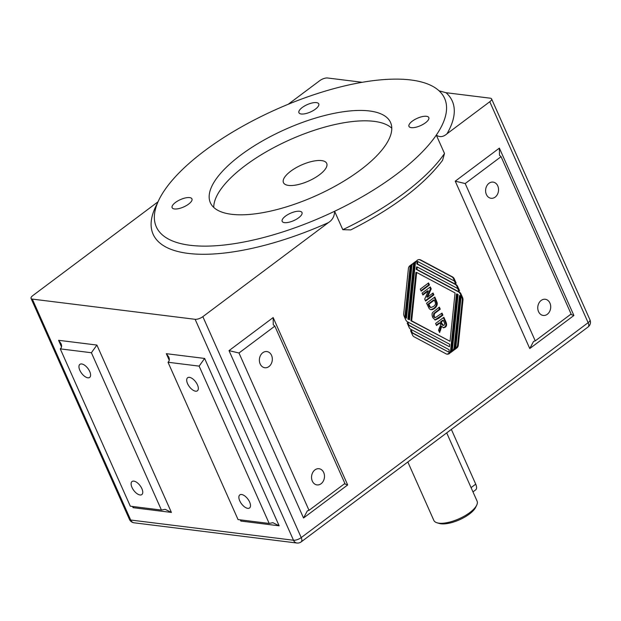 <?xml version="1.0" encoding="UTF-8"?>
<svg xmlns="http://www.w3.org/2000/svg" width="621" height="621" viewBox="0 0 621 621"><rect width="100%" height="100%" fill="white"/><g stroke="black" fill="none" stroke-linecap="round" stroke-linejoin="round"><path stroke-width="0.93" d="M202.85 316.656L328.393 222.621C332.452 220.036 334.525 216.255 334.603 211.272A157.804 58.483 156 0 1 156.298 226.812A157.804 58.483 156 0 1 164.619 190.166A157.804 58.483 156 0 1 266.324 113.985A157.804 58.483 156 0 1 380.696 79.845A157.804 58.483 156 0 1 432.658 86.296A157.804 58.483 156 0 1 444.628 98.444A157.804 58.483 156 0 1 436.307 135.091C439.676 137.489 443.231 137.055 446.988 133.787L489.767 101.743L588.134 322.679L301.216 537.592L202.85 316.656A5.915 2.197 156 0 1 195.126 319.31L293.492 540.247L130.682 520.025L32.315 299.089A5.915 2.197 156 0 1 31.05 298.398A5.915 2.197 156 0 1 32.866 295.549L158.037 201.786M32.315 299.089L195.126 319.31M446.988 133.787A163.727 60.672 -24 0 0 446.002 92.7L439.078 90.821M446.002 92.7L490.318 98.196A5.915 2.197 156 0 1 491.584 98.894A5.915 2.197 156 0 1 489.767 101.743M334.603 211.272L342.8 229.685L350.787 229.91C393.062 208.439 423.646 185.26 442.54 160.365L444.504 153.503L436.307 135.091A157.804 58.483 156 0 1 334.603 211.272M288.237 104.258L319.784 80.637A5.915 2.197 156 0 1 327.508 77.982L362.237 82.29M133.313 506.573L133.104 507.675L171.412 512.434L165.147 509.305L161.444 510.066L91.396 352.736L60.268 348.87L130.317 506.2L161.444 510.066M171.412 512.434L96.892 345.059L91.396 352.736M96.892 345.059L58.584 340.3L61.021 343.623C61.968 345.92 61.72 347.675 60.268 348.87M241.049 519.956L240.839 521.058L279.147 525.816L272.883 522.688L269.18 523.449L199.131 366.118L168.012 362.253L238.06 519.583L269.18 523.449M279.147 525.816L204.627 358.441L199.131 366.118M204.627 358.441L166.319 353.683L168.757 357.005C169.704 359.303 169.455 361.049 168.012 362.253M309.025 510.33L238.976 353L274.847 326.134L344.896 483.464L309.025 510.33L307.325 510.904L303.537 518.007L347.675 484.939L344.43 483.813M238.976 353L229.017 350.632L303.537 518.007M274.847 326.134L273.248 324.698L273.155 317.564L229.017 350.632M458.865 291.179L457.693 288.555L417.227 266.999L416.97 269.483L459.284 292.017A4.735 3.749 -82.9 0 1 460.953 293.896L462.536 297.451A4.735 3.749 -82.9 0 1 462.955 300.277L458.298 345.214A3.547 2.81 -82.9 0 1 456.839 347.97L454.386 349.809A3.547 2.81 97.1 0 0 455.845 347.054L461.131 296.139L460.239 295.666L454.828 347.814A3.547 2.81 -82.9 0 1 453.369 350.57L450.916 352.41A3.547 2.81 97.1 0 0 452.375 349.654L458.096 294.525L457.203 294.051L451.42 349.817A4.735 3.749 -82.9 0 1 447.104 354.172A4.735 3.749 -82.9 0 1 446.049 353.838L414.145 336.838A4.735 3.749 -82.9 0 1 412.468 334.96L410.535 330.628L411.203 330.131L412.367 332.755L448.905 352.216L449.162 349.739L410.784 329.293A4.735 3.749 -82.9 0 1 409.107 327.407L407.182 323.075L407.842 322.578L409.006 325.21L449.472 346.759L449.728 344.282L407.423 321.748A4.735 3.749 -82.9 0 1 405.746 319.862L404.162 316.306A4.735 3.749 -82.9 0 1 403.743 313.489L408.408 268.544A3.547 2.81 -82.9 0 1 409.86 265.788L412.313 263.956A3.547 2.81 97.1 0 0 410.854 266.712L405.575 317.626L406.468 318.099L411.878 265.943A3.547 2.81 -82.9 0 1 413.338 263.188L415.783 261.356A3.547 2.81 97.1 0 0 414.331 264.111L408.61 319.241L409.503 319.714L415.286 263.948A4.735 3.749 -82.9 0 1 419.602 259.594A4.735 3.749 -82.9 0 1 420.65 259.927L452.562 276.919A4.735 3.749 -82.9 0 1 454.238 278.806L456.163 283.137L455.503 283.634L454.331 281.002L417.793 261.542L417.537 264.026L455.923 284.465A4.735 3.749 -82.9 0 1 457.592 286.351L459.524 290.682L458.865 291.179M535.248 340.875L465.199 183.544L501.069 156.678L571.118 314.016L535.248 340.875L533.548 341.457L529.76 348.552L573.897 315.491L570.652 314.366M465.199 183.544L455.24 181.177L529.76 348.552M501.069 156.678L499.47 155.242L499.377 148.116L455.24 181.177M446.701 432.884L477.091 501.139A23.668 8.772 156 0 1 476.718 505.137A23.668 8.772 156 0 1 459.035 518.783A23.668 8.772 156 0 1 437.06 522.797A23.668 8.772 156 0 1 433.838 520.398L407.834 461.993M437.06 522.797L439.342 523.464A21.696 8.042 -24 0 0 459.478 519.785A21.696 8.042 -24 0 0 475.694 507.279L476.718 505.137M439.947 322.936L436.485 325.528L435.585 323.494L443.86 317.3L445.762 321.569C447.027 324.286 446.833 326.18 445.203 327.259L443.557 327.779L441.717 326.335L439.614 332.538L438.527 330.108L439.684 327.298C440.662 325.311 440.809 323.991 440.134 323.347L439.226 322.85L436.284 325.055M441.717 326.335L441.003 326.242L439.233 331.684M443.355 317.68L445.047 321.484C446.305 324.201 446.119 326.095 444.481 327.166L443.2 327.702M441.213 323.362L442.129 325.109L444.162 325.249L444.706 323.463L443.363 320.374L441.267 321.95L440.545 321.857L441.213 323.362L441.935 323.448L443.394 325.505M443.363 320.374L442.649 320.289L440.545 321.857M441.267 321.95L441.935 323.448M429.46 284.961L421.185 291.156L420.285 289.13L428.56 282.928L429.46 284.961L428.746 284.868L420.976 290.69M428.055 283.308L428.746 284.868M413.943 262.73A3.547 2.81 97.1 0 0 413.609 264.018L407.888 319.147L409.503 319.714M410.473 265.33A3.547 2.81 97.1 0 0 410.139 266.619L404.853 317.533L406.468 318.099M407.329 322.967L408.292 325.117L449.472 346.759M410.691 330.512L411.653 332.67L448.905 352.216M457.203 294.051L456.482 293.958L450.699 349.724A4.735 3.749 -82.9 0 1 446.747 354.102M460.239 295.666L459.517 295.573L454.106 347.729A3.547 2.81 -82.9 0 1 452.647 350.485L452.041 350.943M417.227 266.999L416.512 266.914L416.256 269.39L458.562 291.924A4.735 3.749 -82.9 0 1 460.239 293.811L461.822 297.366A4.735 3.749 -82.9 0 1 462.241 300.184L457.576 345.129A3.547 2.81 -82.9 0 1 456.125 347.884L455.511 348.342M417.793 261.542L417.079 261.457L416.823 263.933L455.201 284.379A4.735 3.749 -82.9 0 1 456.877 286.258L458.655 290.706M419.237 259.57A4.735 3.749 -82.9 0 1 419.936 259.834L451.84 276.834A4.735 3.749 -82.9 0 1 453.516 278.713L455.294 283.16M410.923 320.762L450.039 341.302L455.061 292.91L416.66 272.456L411.645 320.855L410.923 320.762L415.946 272.371L416.66 272.456M411.645 320.855L450.039 341.302M412.367 332.755L411.653 332.67M409.006 325.21L408.292 325.117M405.575 317.626L404.853 317.533M408.61 319.241L407.888 319.147M416.97 269.483L416.256 269.39M417.537 264.026L416.823 263.933M456.163 283.137L455.449 283.044M459.524 290.682L458.803 290.597M433.877 294.882L425.602 301.076L424.702 299.05L428.319 290.915L422.893 294.983L422.055 293.112L430.33 286.91L431.207 288.881L430.493 288.788L426.774 297.071L427.496 297.164L433.047 293.003L433.877 294.882L433.163 294.789L425.393 300.611M429.825 287.29L430.493 288.788M431.207 288.881L427.496 297.164M432.534 293.384L433.163 294.789M428.319 290.915L427.605 290.83L422.684 294.517M441.5 313.504L442.191 315.064L434.863 319.939M438.837 307.527L439.528 309.087L433.699 313.558L433.442 316.361L434.312 317.44L435.383 317.634L442.005 313.124L442.905 315.157L442.191 315.064M442.905 315.157L438.558 318.41L435.212 320.017L432.767 317.579C431.797 314.948 431.843 313.163 432.922 312.223L439.342 307.147L440.25 309.18L434.413 313.652L433.699 313.558M434.413 313.652L434.164 316.446L435.383 317.634M440.25 309.18L439.528 309.087M434.832 297.017L437.176 302.761C437.533 304.919 436.594 306.867 434.366 308.606L432.464 309.615L430.524 309.631L429.235 308.699L426.557 303.211L434.832 297.017M434.32 297.397L436.462 302.668C436.811 304.833 435.872 306.782 433.644 308.513L430.679 309.677M433.512 306.448C435.205 305.152 435.833 303.917 435.406 302.738L434.335 300.09L428.855 304.197L430.167 306.883L431.083 307.496L433.512 306.448M430.167 306.883L429.445 306.79L430.151 307.356L431.083 307.496M428.855 304.197L428.141 304.104L429.445 306.79M431.028 309.739L430.524 309.631M434.335 300.09L433.613 300.005L428.141 304.104M268.932 366.569A8.158 6.451 -82.9 0 1 264.849 367.741A8.158 6.451 -82.9 0 1 259.454 358.853A8.158 6.451 -82.9 0 1 266.859 351.556A8.158 6.451 -82.9 0 1 272.239 357.812A8.158 6.451 -82.9 0 1 268.932 366.569M321.096 483.728A8.158 6.451 -82.9 0 1 317.013 484.908A8.158 6.451 -82.9 0 1 311.618 476.02A8.158 6.451 -82.9 0 1 319.023 468.723A8.158 6.451 -82.9 0 1 324.403 474.98A8.158 6.451 -82.9 0 1 321.096 483.728M547.318 314.28A8.158 6.451 -82.9 0 1 543.235 315.452A8.158 6.451 -82.9 0 1 537.84 306.564A8.158 6.451 -82.9 0 1 545.246 299.268A8.158 6.451 -82.9 0 1 550.625 305.524A8.158 6.451 -82.9 0 1 547.318 314.28M495.154 197.121A8.158 6.451 -82.9 0 1 491.071 198.293A8.158 6.451 -82.9 0 1 485.676 189.405A8.158 6.451 -82.9 0 1 493.082 182.108A8.158 6.451 -82.9 0 1 498.461 188.365A8.158 6.451 -82.9 0 1 495.154 197.121M195.592 391.191A8.158 3.967 53.2 0 1 188.357 385.175A8.158 3.967 53.2 0 1 187.627 377.739A8.158 3.967 53.2 0 1 195.693 381.892A8.158 3.967 53.2 0 1 197.4 390.795A8.158 3.967 53.2 0 1 195.592 391.191M247.756 508.351A8.158 3.967 53.2 0 1 240.521 502.335A8.158 3.967 53.2 0 1 239.791 494.906A8.158 3.967 53.2 0 1 247.857 499.051A8.158 3.967 53.2 0 1 249.564 507.955A8.158 3.967 53.2 0 1 247.756 508.351M140.02 494.968A8.158 3.967 53.2 0 1 132.778 488.952A8.158 3.967 53.2 0 1 132.048 481.523A8.158 3.967 53.2 0 1 140.113 485.676A8.158 3.967 53.2 0 1 141.829 494.58A8.158 3.967 53.2 0 1 140.02 494.968M87.856 377.809A8.158 3.967 53.2 0 1 80.614 371.793A8.158 3.967 53.2 0 1 79.884 364.364A8.158 3.967 53.2 0 1 87.949 368.509A8.158 3.967 53.2 0 1 89.665 377.413A8.158 3.967 53.2 0 1 87.856 377.809M472.969 491.886L475.67 489.868A7.887 3.835 -126.8 0 0 475.725 484.147L451.351 429.398M298.67 217.769A10.852 4.021 156 0 1 288.672 222.31A10.852 4.021 156 0 1 282.175 221.363A10.852 4.021 156 0 1 290.449 213.275A10.852 4.021 156 0 1 301.992 212.537A10.852 4.021 156 0 1 298.67 217.769M188.629 204.099A10.852 4.021 156 0 1 178.631 208.64A10.852 4.021 156 0 1 172.133 207.693A10.852 4.021 156 0 1 180.408 199.613A10.852 4.021 156 0 1 191.951 198.875A10.852 4.021 156 0 1 188.629 204.099M315.429 109.125A10.852 4.021 156 0 1 305.431 113.666A10.852 4.021 156 0 1 298.934 112.719A10.852 4.021 156 0 1 307.209 104.631A10.852 4.021 156 0 1 318.752 103.893A10.852 4.021 156 0 1 315.429 109.125M425.47 122.787A10.852 4.021 156 0 1 415.472 127.328A10.852 4.021 156 0 1 408.975 126.381A10.852 4.021 156 0 1 417.25 118.3A10.852 4.021 156 0 1 428.793 117.555A10.852 4.021 156 0 1 425.47 122.787M321.639 160.606A23.668 8.772 -24 0 0 295.767 167.911A23.668 8.772 -24 0 0 283.455 182.636A23.668 8.772 -24 0 0 308.653 181.022A23.668 8.772 -24 0 0 326.708 163.377A23.668 8.772 -24 0 0 321.639 160.606M391.781 128.19A98.63 36.554 -24 0 0 374.052 121.343A98.63 36.554 -24 0 0 272.821 148.14A98.63 36.554 -24 0 0 213.764 207.445M369.433 110.965A98.63 36.554 156 0 1 390.562 122.508A98.63 36.554 156 0 1 315.328 196.019A98.63 36.554 156 0 1 210.364 202.741A98.63 36.554 156 0 1 261.635 141.417A98.63 36.554 156 0 1 369.433 110.965M157.385 203.315A163.727 60.672 -24 0 0 328.393 222.621M444.504 153.503A157.804 58.483 156 0 1 342.8 229.685M58.584 340.3L61.51 346.883M132.568 506.48L133.104 507.675M166.319 353.683L169.254 360.265M240.311 519.862L240.839 521.058M347.675 484.939L273.155 317.564M573.897 315.491L499.377 148.116M134.097 522.804A5.915 4.681 -82.9 0 1 130.682 520.025A5.915 2.197 156 0 1 129.416 519.335A5.915 5.915 0 0 0 134.097 522.804L296.9 543.018A5.915 5.915 0 0 0 301.177 541.885A5.915 2.88 -126.8 0 0 301.216 537.592A5.915 2.197 156 0 1 293.492 540.247A5.915 4.681 97.1 0 0 296.9 543.018M588.134 322.679A5.915 2.88 53.2 0 1 588.095 326.972A5.915 5.915 0 0 0 589.95 319.831A5.915 2.197 156 0 1 588.134 322.679M440.677 330.1L439.963 330.015M445.203 327.259L444.481 327.166M445.762 321.569L445.047 321.484M451.42 349.817L450.699 349.724M410.854 266.712L410.139 266.619M414.331 264.111L413.609 264.018M456.839 347.97L456.125 347.884M458.298 345.214L457.576 345.129M462.955 300.277L462.241 300.184M462.536 297.451L461.822 297.366M460.953 293.896L460.239 293.811M459.284 292.017L458.562 291.924M454.238 278.806L453.516 278.713M452.562 276.919L451.84 276.834M420.65 259.927L419.936 259.834M457.592 286.351L456.877 286.258M455.923 284.465L455.201 284.379M453.369 350.57L452.647 350.485M454.828 347.814L454.106 347.729M438.558 318.41L437.844 318.325M434.164 316.446L433.442 316.361M435.763 312.534L435.042 312.448M436.485 300.727L435.763 300.634M437.176 302.761L436.462 302.668M434.366 308.606L433.644 308.513M432.464 309.615L431.75 309.522M429.53 305.711L428.816 305.617M475.725 484.147L471.075 487.632M491.584 98.894L589.95 319.831M588.095 326.972L301.177 541.885M31.05 298.398L129.416 519.335"/></g></svg>
